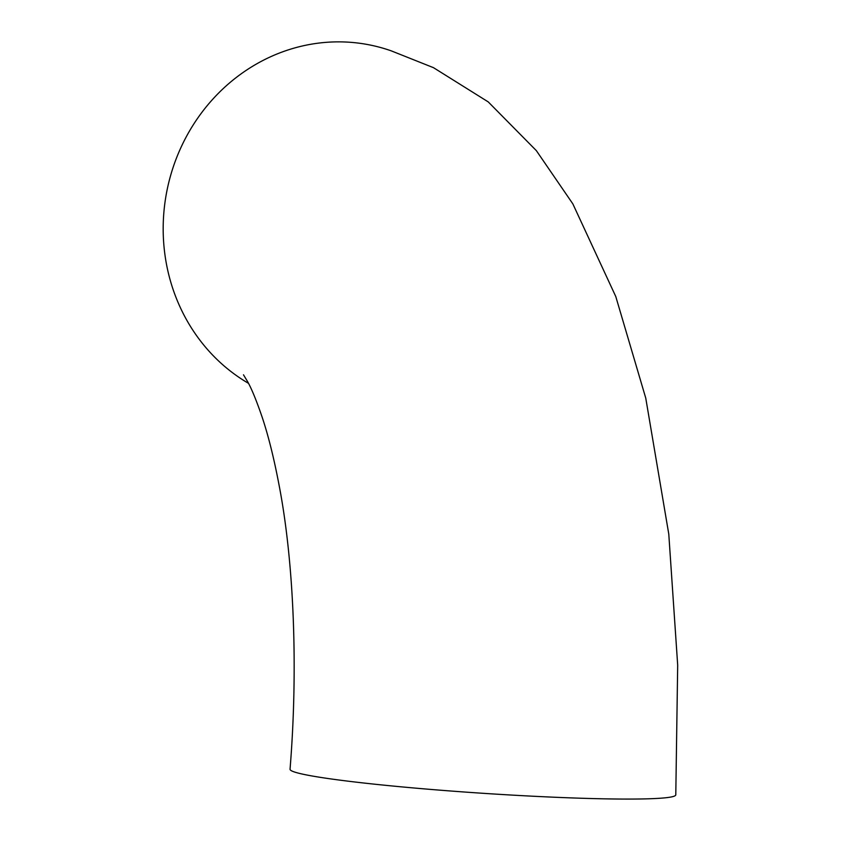 <?xml version="1.0" encoding="UTF-8"?>
<svg xmlns="http://www.w3.org/2000/svg" width="841" height="841" viewBox="0 0 841 841"><rect width="100%" height="100%" fill="white"/><g stroke="black" fill="none" stroke-linecap="round" stroke-linejoin="round"><path stroke-width="1.26" d="M248.494 383.338A182.108 169.787 -77.6 0 1 170.723 175.128A182.108 169.787 -77.6 0 1 346.25 42.05A182.108 169.787 -77.6 0 1 391.338 50.891L433.493 67.679L488.243 101.908L536.369 150.665L572.847 203.879L615.78 296.547L645.751 398.098L668.784 534.109L677.688 665.168L675.786 794.882M675.754 794.882A193.262 11.175 -176.2 0 1 554.335 797.226A193.262 11.175 -176.2 0 1 290.071 769.305M243.491 374.813L247.538 381.509C251.701 388.899 256.652 400.999 262.381 417.83C268.405 435.995 273.893 457.998 278.834 483.869C294.014 561.62 298.261 668.28 290.04 769.305"/></g></svg>
